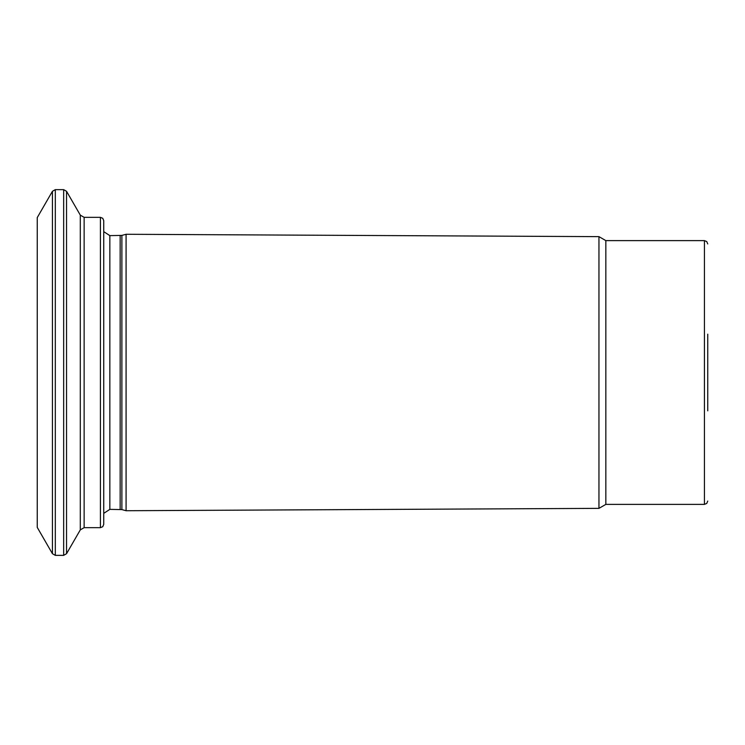 <?xml version="1.0" encoding="UTF-8"?>
<svg xmlns="http://www.w3.org/2000/svg" width="745" height="745" viewBox="0 0 745 745"><rect width="100%" height="100%" fill="white"/><g stroke="black" fill="none" stroke-linecap="round" stroke-linejoin="round"><path stroke-width="1.12" d="M52.429 553.703L37.25 527.404L37.25 217.596L52.429 191.297L55.316 189.64L55.316 555.36L52.429 553.703L52.429 191.297M100.417 527.656L100.417 217.344L102.754 218.294L103.741 220.669L103.741 524.331L102.754 526.706L100.417 527.656L84.138 527.656L80.302 529.872L80.302 215.128L66.547 191.297L66.547 553.703L63.66 555.36L63.66 189.64L55.316 189.64M605.843 504.384L704.425 504.384L704.425 240.616L605.843 240.616L605.843 504.384L598.952 508.36L126.082 510.725L126.082 234.275L121.882 235.401L121.882 509.599L109.841 509.375L103.741 513.361M707.75 334.17L707.75 410.83M605.843 240.616L598.952 236.64L598.952 508.36M100.417 217.344L84.138 217.344L84.138 527.656M121.882 235.401L109.841 235.625L109.841 509.375M120.159 235.625L120.159 509.375M63.66 555.36L55.316 555.36M80.302 529.872L66.547 553.703M109.841 235.625L103.741 231.639M704.425 504.384L706.754 503.424L707.75 501.059M704.425 240.616L706.754 241.576L707.75 243.941M66.547 191.297L63.66 189.64M84.138 217.344L80.302 215.128M121.882 509.599L126.082 510.725M598.952 236.64L126.082 234.275"/></g></svg>
